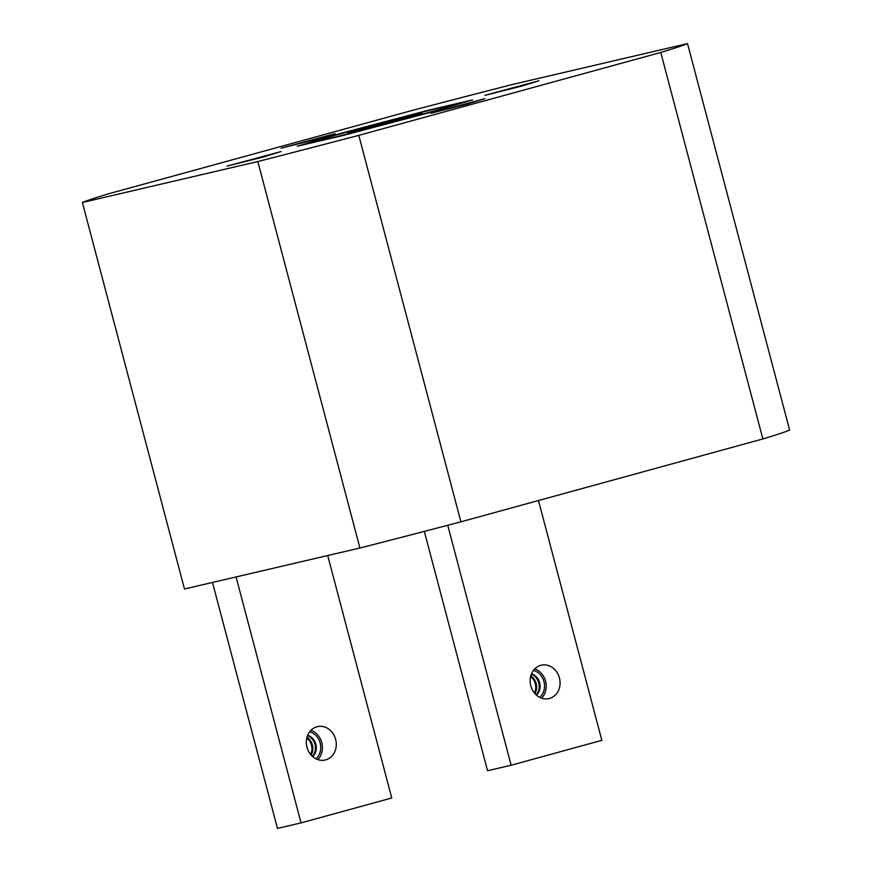 <?xml version="1.0" encoding="UTF-8"?>
<svg xmlns="http://www.w3.org/2000/svg" width="872" height="872" viewBox="0 0 872 872"><rect width="100%" height="100%" fill="white"/><g stroke="black" fill="none" stroke-linecap="round" stroke-linejoin="round"><path stroke-width="1.31" d="M307.685 735.292A12.132 10.508 -103.1 0 1 316.035 750.411A12.132 10.508 -103.1 0 1 312.645 756.547M315.937 758.782A15.216 13.189 76.9 0 0 320.406 750.89A15.216 13.189 76.9 0 0 309.636 731.826M307.511 735.717A12.132 10.508 -103.1 0 1 315.173 750.618A12.132 10.508 -103.1 0 1 312.307 756.242M306.977 737.352A12.132 10.508 -103.1 0 1 312.568 751.217A12.132 10.508 -103.1 0 1 311.097 755.01M306.802 738.039A12.132 10.508 -103.1 0 1 311.696 751.424A12.132 10.508 -103.1 0 1 310.639 754.476M310.552 742.617A14.388 12.47 -103.1 0 1 311.969 748.71M531.484 673.86A12.132 10.508 -103.1 0 1 539.844 688.978A12.132 10.508 -103.1 0 1 536.454 695.115M539.735 697.349A15.216 13.189 76.9 0 0 544.204 689.458A15.216 13.189 76.9 0 0 533.446 670.404M531.321 674.285A12.132 10.508 -103.1 0 1 538.972 689.185A12.132 10.508 -103.1 0 1 536.106 694.81M530.786 675.92A12.132 10.508 -103.1 0 1 536.378 689.796A12.132 10.508 -103.1 0 1 534.907 693.578M530.612 676.607A12.132 10.508 -103.1 0 1 535.506 689.992A12.132 10.508 -103.1 0 1 534.449 693.044M534.351 681.185A14.388 12.47 -103.1 0 1 535.779 687.278M417.274 114.842A38.553 0.643 -14.8 0 0 422.212 113.218A38.553 0.643 -14.8 0 0 394.765 119.824A38.553 0.643 -14.8 0 0 352.615 131.258A38.553 0.643 -14.8 0 0 347.677 132.915A38.553 0.643 -14.8 0 0 375.723 126.135A38.553 0.643 -14.8 0 0 417.274 114.842M281.1 151.554L263.399 156.993L227.047 166.105L281.1 151.554M484.908 98.689L467.207 104.117L430.855 113.229L484.908 98.689M538.918 80.791L521.227 86.219L484.876 95.342L538.918 80.791M335.11 133.667L317.419 139.095L281.067 148.207L335.11 133.667M317.79 759.577A17.135 14.846 76.9 0 0 321.768 742.628A17.135 14.846 76.9 0 0 310.955 730.289M306.988 747.25A17.135 14.846 -103.1 0 1 317.419 726.627A17.135 14.846 -103.1 0 1 335.633 739.38A17.135 14.846 -103.1 0 1 325.202 760.003A17.135 14.846 -103.1 0 1 306.988 747.25M541.599 698.145A17.135 14.846 76.9 0 0 545.567 681.196A17.135 14.846 76.9 0 0 534.765 668.868M530.797 685.817A17.135 14.846 -103.1 0 1 541.218 665.205A17.135 14.846 -103.1 0 1 559.442 677.958A17.135 14.846 -103.1 0 1 549.011 698.57A17.135 14.846 -103.1 0 1 530.797 685.817M327.709 555.54L391.768 798L301.047 822.896L236.061 576.937M301.047 822.896L277.47 828.4L212.485 582.442M789.629 430.07A314.116 5.232 165.2 0 1 762.869 438.943L460.907 521.827A314.116 5.232 165.2 0 1 359.918 548.019L184.483 588.982L82.371 202.511A314.116 5.232 165.2 0 1 109.131 193.639L411.094 110.755A314.116 5.232 165.2 0 1 512.082 84.562L687.518 43.6L789.629 430.07M762.869 438.943L660.758 52.462L358.795 135.345L460.907 521.827M687.518 43.6A314.116 5.232 165.2 0 1 660.758 52.462M358.795 135.345A314.116 5.232 165.2 0 1 257.818 161.549L82.371 202.511M359.918 548.019L257.818 161.549M341.312 135.934L297.276 146.213L340.898 133.34L428.577 110.177L472.613 99.888L428.991 112.771L341.312 135.934M424.315 531.386L487.546 770.739L511.134 765.235L447.728 525.271M511.134 765.235L601.844 740.339L538.482 500.528M329.038 138.801L321.594 140.534M448.535 106.994L441.199 109.164M390.373 122.974L379.941 125.731M384.759 121.873A71.395 1.188 -14.8 0 0 325.071 138.256A71.395 1.188 -14.8 0 0 315.947 141.253A71.395 1.188 -14.8 0 0 325.267 139.433A71.395 1.188 -14.8 0 0 385.13 124.238A71.395 1.188 -14.8 0 0 444.818 107.856A71.395 1.188 -14.8 0 0 453.93 104.793A71.395 1.188 -14.8 0 0 444.622 106.678A71.395 1.188 -14.8 0 0 384.759 121.873M453.93 104.793L455.021 105.087M315.947 141.253L315.141 142.038"/></g></svg>
